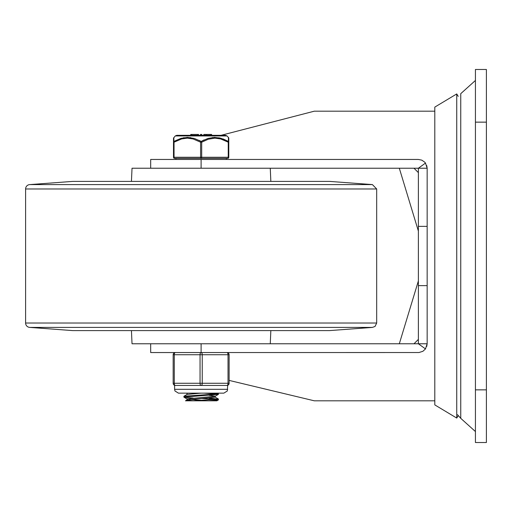 <?xml version="1.0" encoding="UTF-8"?>
<svg xmlns="http://www.w3.org/2000/svg" width="512" height="512" viewBox="0 0 512 512"><rect width="100%" height="100%" fill="white"/><g stroke="black" fill="none" stroke-linecap="round" stroke-linejoin="round"><path stroke-width="0.77" d="M486.4 442.515L486.4 69.485L475.43 69.485L475.43 442.515L486.4 442.515M427.155 226.374L427.155 285.626L418.374 285.626L418.374 168.23L427.155 168.23L427.155 226.374L418.374 226.374M427.155 285.626L427.155 343.77L418.374 343.77L418.374 285.626M418.374 339.386L413.99 343.77M413.99 168.23L418.374 172.614M150.675 168.23L150.675 159.45L418.374 159.45L421.837 160.16L424.736 162.176L425.491 163.085L427.155 168.23L426.739 165.574M425.491 163.085L418.374 168.23L201.101 168.23L201.101 159.45M201.101 352.55L418.97 352.531L422.886 351.302L425.491 348.915L418.374 343.77L201.101 343.77L201.101 352.55L150.675 352.55L150.675 343.77M425.491 348.915L427.155 343.77L426.739 346.426M229.12 380.403L314.342 400.819L434.803 400.826M434.803 111.174L314.342 111.174L221.05 135.315M399.315 168.23L418.374 231.066M418.374 280.934L399.315 343.77M434.803 256L434.803 107.104L456.742 93.933L456.742 418.067L434.803 404.896L434.803 256M72.774 330.605L329.51 330.605L72.774 330.605L29.888 327.411A4.39 4.39 0 0 1 25.6 323.021L25.6 188.973A4.39 4.39 0 0 1 29.888 184.589L72.723 181.395L329.562 181.395L372.397 184.589L29.888 184.589M329.51 330.605L372.397 327.411L29.888 327.411M131.443 181.395L132.026 168.23L270.266 168.23L270.842 181.395M131.443 330.605L132.026 343.77L270.266 343.77L270.842 330.605M193.158 398.061L184.435 397.338L183.885 397.114L183.955 396.237L217.082 393.914L218.381 393.562L216.448 393.146M183.885 397.107L218.381 394.368M216.621 393.965L204.006 393.146M218.31 394.451L215.181 396.269L187.002 398.912L187.002 399.936M189.645 399.45L202.374 400.358M186.976 399.994L192.928 400.826L208.819 400.826L218.4 399.821M187.718 393.146L187.021 393.427L187.002 394.47M209.114 395.322L215.264 396.166M215.283 397.21L187.053 399.904L185.466 400.826L192.928 400.826M201.03 393.146L187.085 394.419L183.955 396.237M209.133 398.099L218.342 399.136L193.453 400.826L185.466 400.826M216.582 399.45L202.374 398.547M218.355 399.93L216.819 400.826L193.466 400.826M173.498 157.254L174.042 157.254A1.094 0.55 90 0 0 174.592 158.355A1.094 1.094 0 0 1 173.498 157.254A1.094 1.094 0 0 0 174.592 158.355L227.693 158.355A1.094 0.55 -90 0 0 228.243 157.254L201.69 157.254L201.69 142.189L208.371 139.2L214.893 138.15L220.602 138.918L228.243 142.189L228.243 157.254L228.794 157.254L228.794 142.189L228.243 142.189A1.094 0.493 119.6 0 0 228.358 141.408L220.653 138.157L214.362 137.37L208.006 138.419L201.146 141.408A1.094 0.493 119.6 0 0 200.595 142.189L200.595 157.254L174.042 157.254L174.042 142.189L181.683 138.918L187.392 138.15L193.094 138.963L200.595 142.189L201.69 142.189A1.094 0.493 -119.6 0 0 201.146 141.408L194.278 138.419L187.52 137.37L181.043 138.323L173.926 141.408A1.094 0.986 180 0 0 173.498 142.189L173.498 157.254L173.498 138.15L173.498 142.189L174.042 142.189A1.094 0.493 -119.6 0 1 173.926 141.408L173.83 137.536M211.635 135.315L211.635 134.438L206.528 134.438L206.528 135.315L225.478 135.315L176.806 135.315L190.733 135.315L190.733 134.438M197.44 134.438L197.44 135.315L197.446 134.438L198.534 134.438L198.534 135.315L200.448 135.315L200.448 134.438L201.811 134.438L201.811 135.315L205.997 135.315L205.997 134.438L203.814 134.438L203.814 135.315L203.814 134.438M196.928 134.438L191.757 134.438L191.757 135.315L191.309 135.315L191.309 134.438L191.757 134.438L191.309 134.438M228.794 138.797L228.794 142.189A1.094 0.986 180 0 0 228.358 141.408L228.461 137.37L228.794 138.15M228.794 142.189L228.794 138.643M228.461 137.555L227.014 135.942L225.478 135.315M202.413 140.73L204.166 139.885M212.301 137.51L219.494 137.875M222.944 138.88L228.358 141.408M183.392 137.754L190.726 137.613M199.155 140.371L201.146 141.408M210.272 135.315L210.272 134.438M228.794 157.254A1.094 1.094 0 0 1 227.693 158.355M226.925 385.466A2.195 2.195 0 0 0 229.12 383.27L229.12 354.746A2.195 2.195 0 0 0 226.925 352.55A2.195 1.094 90 0 1 228.026 354.746L228.026 383.27A2.195 1.094 90 0 1 226.925 385.466L201.146 385.466A2.195 1.094 -90 0 0 202.24 383.27L202.24 354.746A2.195 1.094 -90 0 0 201.146 352.55A2.195 1.094 90 0 0 200.045 354.746L200.045 383.27A2.195 1.094 90 0 0 201.146 385.466L175.36 385.466A2.195 1.094 -90 0 1 174.266 383.27L174.266 354.746A2.195 1.094 -90 0 1 175.36 352.55A2.195 2.195 0 0 0 173.165 354.746L173.165 383.27A2.195 2.195 0 0 0 175.36 385.466A2.195 2.195 0 0 1 173.165 383.27L229.12 383.27M457.504 414.682L460.749 418.33L460.749 93.67L475.43 80.454M486.4 389.85L475.43 389.85M475.43 122.15L486.4 122.15M372.397 327.411L375.034 326.458L376.685 323.021L25.6 323.021M376.685 323.021L376.685 188.973L25.6 188.973M173.498 138.15L175.27 135.942L227.014 135.942M201.69 157.254L200.595 157.254A1.094 0.55 -90 0 0 201.146 158.355A1.094 0.55 90 0 0 201.69 157.254M175.36 352.55A2.195 2.195 0 0 0 173.165 354.746L229.12 354.746A2.195 2.195 0 0 0 226.925 352.55M227.693 389.306L174.592 389.306L174.982 390.995L178.432 393.146L223.853 393.146L227.302 390.995L227.693 385.325M460.749 418.33L475.43 431.546M458.208 96.378L456.742 93.933M458.208 415.622L456.742 418.067M376.685 188.973L372.397 184.589M218.4 393.562L218.4 394.368M215.283 396.211L215.283 397.248M215.226 397.165L218.362 398.982M217.715 393.146L218.31 393.491M183.955 397.197L187.085 399.008M186.458 393.146L187.002 393.459M218.4 399.046L218.4 399.853M191.27 134.438L191.27 135.315M175.27 135.942L176.806 135.315M175.91 158.355L175.91 159.45M226.374 158.355L226.374 159.45M174.592 385.325L174.592 389.306"/></g></svg>
